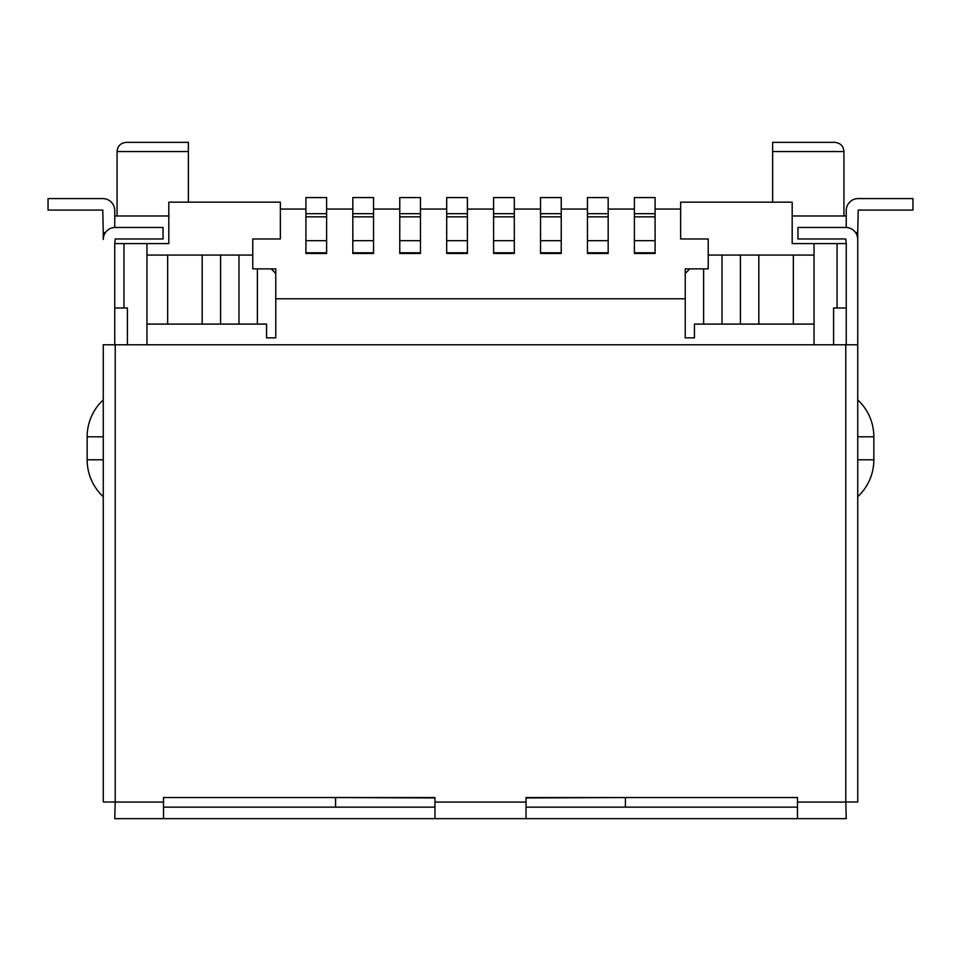 <?xml version="1.0" encoding="UTF-8"?>
<svg xmlns="http://www.w3.org/2000/svg" width="961" height="961" viewBox="0 0 961 961"><rect width="100%" height="100%" fill="white"/><g stroke="black" fill="none" stroke-linecap="round" stroke-linejoin="round"><path stroke-width="1.44" d="M275.771 298.775L685.229 298.775M846.245 344.783L846.245 243.577L792.188 243.577L792.188 202.17L680.628 202.17L680.628 238.977L708.221 238.977L708.221 255.073L814.039 255.073M855.614 232.622L857.741 232.622L858.209 210.087L912.95 210.087L912.95 198.579L858.209 198.579A11.964 11.964 0 0 0 846.245 210.543L846.245 227.481M833.595 344.783L833.595 307.976L837.043 307.976L837.043 243.577M814.039 344.783L814.039 243.577M168.812 215.973L114.755 215.973L114.755 227.481M846.245 215.973L792.188 215.973M708.221 255.073L708.221 268.876L703.62 268.876L703.62 324.085L722.023 324.085L722.023 255.073M689.83 268.876L685.229 273.477L685.229 268.876L703.62 268.876M703.62 324.085L694.431 324.085L694.431 337.888L685.229 337.888L685.229 273.477M772.632 151.562L843.938 151.562C843.446 146.024 840.382 142.961 834.737 142.36L772.632 142.36L772.632 202.17M722.023 324.085L758.83 324.085L758.83 255.073M814.039 324.085L758.83 324.085M434.961 797.942L335.581 797.534M625.419 797.534L526.039 797.942M114.755 344.783L114.755 243.577L146.961 243.577L146.961 344.783M127.405 344.783L127.405 307.976L114.755 307.976M238.977 255.073L238.977 324.085L202.17 324.085L202.17 255.073L252.779 255.073L252.779 238.977L280.372 238.977L280.372 202.17L168.812 202.17L168.812 243.577L146.961 243.577M146.961 255.073L202.17 255.073M238.977 324.085L257.38 324.085L257.38 268.876L252.779 268.876L252.779 255.073M275.771 273.477L271.17 268.876L275.771 268.876L275.771 337.888L266.569 337.888L266.569 324.085L257.38 324.085M257.38 268.876L271.17 268.876M202.17 324.085L146.961 324.085M335.581 797.942L335.581 807.132M220.574 324.085L220.574 255.073M167.658 324.085L167.658 255.073M188.368 202.17L188.368 142.36L126.263 142.36C120.618 142.961 117.554 146.024 117.062 151.562L117.062 215.973M655.09 252.779L655.09 253.464L634.392 253.464L634.392 252.779L655.09 252.779L655.09 197.57L634.392 197.57L634.392 213.666L655.09 213.666M326.608 252.779L326.608 253.464L305.91 253.464L305.91 252.779L326.608 252.779L326.608 197.57L305.91 197.57L305.91 213.666L326.608 213.666M373.541 252.779L373.541 253.464L352.831 253.464L352.831 252.779L373.541 252.779L373.541 197.57L352.831 197.57L352.831 213.666L373.541 213.666M420.462 252.779L420.462 253.464L399.764 253.464L399.764 252.779L420.462 252.779L420.462 197.57L399.764 197.57L399.764 213.666L420.462 213.666M467.394 252.779L467.394 253.464L446.685 253.464L446.685 252.779L467.394 252.779L467.394 197.57L446.685 197.57L446.685 213.666L467.394 213.666M514.315 252.779L514.315 253.464L493.606 253.464L493.606 252.779L514.315 252.779L514.315 197.57L493.606 197.57L493.606 213.666L514.315 213.666M561.236 252.779L561.236 253.464L540.538 253.464L540.538 252.779L561.236 252.779L561.236 197.57L540.538 197.57L540.538 213.666L561.236 213.666M608.169 252.779L608.169 253.464L587.459 253.464L587.459 252.779L608.169 252.779L608.169 197.57L587.459 197.57L587.459 213.666L608.169 213.666M625.419 807.132L625.419 797.942M740.426 255.073L740.426 324.085M793.342 324.085L793.342 255.073M846.245 307.976L837.043 307.976M280.372 209.066L305.91 209.066M326.608 209.066L352.831 209.066M373.541 209.066L399.764 209.066M420.462 209.066L446.685 209.066M467.394 209.066L493.606 209.066M514.315 209.066L540.538 209.066M561.236 209.066L587.459 209.066M608.169 209.066L634.392 209.066M655.09 209.066L680.628 209.066M352.831 253.464L352.831 252.779L352.831 253.464M446.685 253.464L446.685 252.779L446.685 253.464M540.538 253.464L540.538 252.779L540.538 253.464M634.392 253.464L634.392 252.779L634.392 253.464M587.459 253.464L587.459 252.779L587.459 253.464M493.606 253.464L493.606 252.779L493.606 253.464M399.764 253.464L399.764 252.779L399.764 253.464M305.91 253.464L305.91 252.779L305.91 253.464M634.392 213.666L634.392 252.779M587.459 213.666L587.459 252.779M540.538 213.666L540.538 252.779M493.606 213.666L493.606 252.779M446.685 213.666L446.685 252.779M399.764 213.666L399.764 252.779M352.831 213.666L352.831 252.779M305.91 213.666L305.91 252.779M105.386 232.622L103.259 232.622L102.791 210.087L48.05 210.087L48.05 198.579L102.791 198.579A11.964 11.964 0 0 1 114.755 210.543L114.755 215.973M114.755 243.577L115.212 238.977L163.058 238.977L163.058 227.469L115.212 227.469A11.964 11.964 0 0 0 103.259 239.433L103.259 232.622M434.961 818.64L434.961 797.534L163.526 797.534L163.526 818.64L797.474 818.64L797.474 797.534L526.039 797.534L526.039 818.64M846.245 243.577L845.788 238.977L797.942 238.977L797.942 227.469L845.788 227.469A11.964 11.964 0 0 1 857.741 239.433L857.741 344.783L103.259 344.783L103.259 801.991L115.212 801.991L114.755 818.64L163.526 818.64M845.788 344.783L845.788 801.991L857.741 801.991L857.741 232.622M845.788 801.991L846.245 818.64L797.474 818.64M163.526 807.132L434.961 807.132M526.039 807.132L797.474 807.132M857.741 399.896A50.344 50.344 0 0 1 873.849 436.799L873.849 459.802A50.344 50.344 0 0 1 857.741 496.705M103.259 496.705A50.344 50.344 0 0 1 87.151 459.802L87.151 436.799A50.344 50.344 0 0 1 103.259 399.896M123.957 307.976L123.957 243.577M188.368 151.562L117.062 151.562M634.392 240.682L655.09 240.682M634.392 216.85L655.09 216.85M587.459 240.682L608.169 240.682M587.459 216.85L608.169 216.85M540.538 240.682L561.236 240.682M540.538 216.85L561.236 216.85M493.606 240.682L514.315 240.682M493.606 216.85L514.315 216.85M446.685 240.682L467.394 240.682M446.685 216.85L467.394 216.85M399.764 240.682L420.462 240.682M399.764 216.85L420.462 216.85M352.831 240.682L373.541 240.682M352.831 216.85L373.541 216.85M305.91 240.682L326.608 240.682M305.91 216.85L326.608 216.85M857.741 459.802L873.849 459.802M857.741 436.799L873.849 436.799M103.259 436.799L87.151 436.799M103.259 459.802L87.151 459.802M115.212 802.075L163.526 802.075M115.212 344.783L115.212 801.991M434.961 802.075L526.039 802.075M797.474 802.075L845.788 802.075M843.938 151.562L843.938 215.973"/></g></svg>

